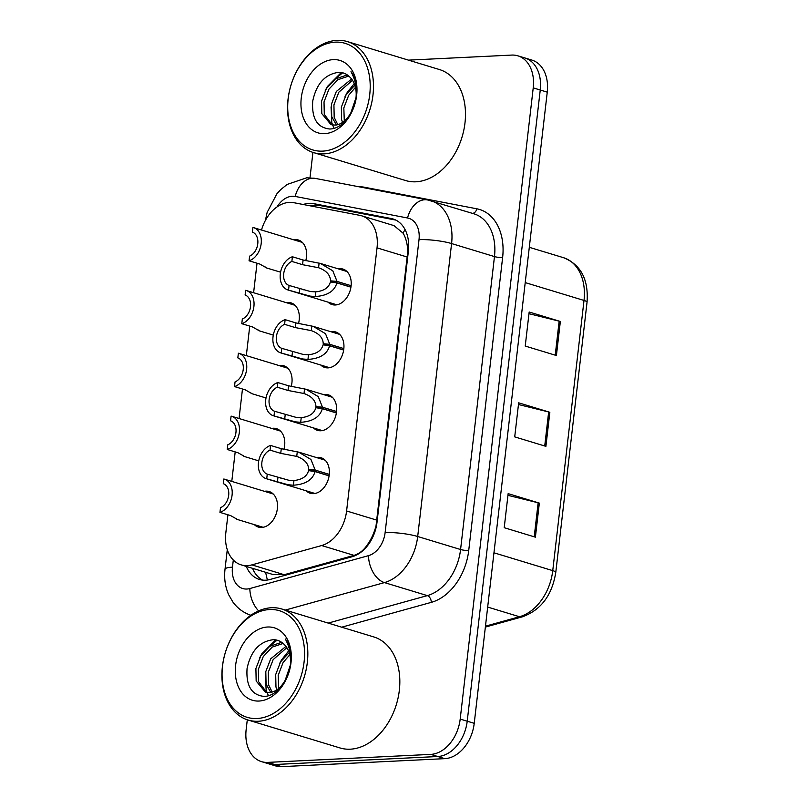 <?xml version="1.0" encoding="UTF-8"?>
<svg xmlns="http://www.w3.org/2000/svg" width="807" height="807" viewBox="0 0 807 807"><rect width="100%" height="100%" fill="white"/><g stroke="black" fill="none" stroke-linecap="round" stroke-linejoin="round"><path stroke-width="1.21" d="M330.86 331.717A18.571 13.225 106.9 0 1 332.302 331.546A18.571 13.225 106.9 0 1 335.601 331.939A18.571 13.225 106.9 0 1 343.429 351.307A18.571 13.225 106.9 0 1 328.106 367.871A18.571 13.225 106.9 0 1 324.807 367.467A18.571 13.225 106.9 0 1 320.742 365.026M323.577 394.603A18.571 13.225 106.9 0 1 325.029 394.431A18.571 13.225 106.9 0 1 328.318 394.835A18.571 13.225 106.9 0 1 336.146 414.193A18.571 13.225 106.9 0 1 320.823 430.767A18.571 13.225 106.9 0 1 317.534 430.363A18.571 13.225 106.9 0 1 313.469 427.922M316.304 457.498A18.571 13.225 106.9 0 1 317.746 457.327A18.571 13.225 106.9 0 1 321.045 457.72A18.571 13.225 106.9 0 1 328.873 477.088A18.571 13.225 106.9 0 1 313.55 493.652A18.571 13.225 106.9 0 1 310.251 493.259A18.571 13.225 106.9 0 1 306.196 490.807M338.133 268.822A18.571 13.225 106.9 0 1 339.586 268.65A18.571 13.225 106.9 0 1 342.874 269.054A18.571 13.225 106.9 0 1 350.702 288.412A18.571 13.225 106.9 0 1 335.379 304.975A18.571 13.225 106.9 0 1 332.091 304.582A18.571 13.225 106.9 0 1 328.025 302.131M286.253 302.635A18.571 13.225 106.9 0 1 287.695 302.464A18.571 13.225 106.9 0 1 290.994 302.867A18.571 13.225 106.9 0 1 298.499 323.587M278.97 365.531A18.571 13.225 106.9 0 1 280.422 365.359A18.571 13.225 106.9 0 1 283.711 365.753A18.571 13.225 106.9 0 1 291.226 386.472M271.697 428.416A18.571 13.225 106.9 0 1 273.149 428.245A18.571 13.225 106.9 0 1 276.438 428.648A18.571 13.225 106.9 0 1 283.943 449.368M264.424 491.312A18.571 13.225 106.9 0 1 265.866 491.14A18.571 13.225 106.9 0 1 269.165 491.544A18.571 13.225 106.9 0 1 276.993 510.902A18.571 13.225 106.9 0 1 261.67 527.465A18.571 13.225 106.9 0 1 258.371 527.072A18.571 13.225 106.9 0 1 254.306 524.621M293.526 239.75A18.571 13.225 106.9 0 1 294.979 239.568A18.571 13.225 106.9 0 1 298.267 239.972A18.571 13.225 106.9 0 1 305.772 260.691M227.917 514.785L225.829 532.822A34.812 24.785 -73.1 0 0 241.202 564.88A34.812 24.785 -73.1 0 0 251.855 564.89L321.66 545.542A34.812 24.785 -73.1 0 0 346.596 510.972L377.03 247.87A34.812 24.785 -73.1 0 0 361.667 215.812A34.812 24.785 -73.1 0 0 359.861 215.368L293.758 202.688A34.812 24.785 -73.1 0 0 289.4 202.386A34.812 24.785 -73.1 0 0 261.508 230.025M241.202 564.88L272.766 574.463L284.215 574.715L354.011 555.367C359.196 553.804 363.543 550.404 367.074 545.179C371.089 539.631 374.075 533.195 376.032 525.851L407.777 251.512C407.515 244.178 405.971 238.085 403.157 233.253L393.998 225.627L361.667 215.812M257.019 263.213L253.61 292.729M249.746 326.109L246.327 355.615M242.473 389.004L239.054 418.51M235.19 451.89L231.78 481.406M408.483 60.142L511.688 55.078A34.812 24.785 106.9 0 1 517.862 55.824A34.812 24.785 106.9 0 1 533.225 87.882L460.192 719.077A34.812 24.785 106.9 0 1 430.777 754.384L267.692 762.393L274.713 764.522A34.812 24.785 106.9 0 1 268.539 763.775A34.812 24.785 106.9 0 0 274.713 764.522L437.787 756.512L274.713 764.522L281.734 766.65A34.812 24.785 106.9 0 1 275.56 765.904L261.529 761.647A34.812 24.785 106.9 0 1 246.155 729.578L247.285 719.794M460.192 719.077L467.213 721.206A34.812 24.785 106.9 0 1 437.787 756.512A34.812 24.785 106.9 0 0 467.213 721.206L540.246 90.021L467.213 721.206L474.223 723.334A34.812 24.785 106.9 0 1 444.808 758.651L281.734 766.65M517.862 55.824L524.873 57.953A34.812 24.785 106.9 0 1 540.246 90.021A34.812 24.785 106.9 0 0 524.873 57.953L531.894 60.091A34.812 24.785 106.9 0 1 547.257 92.149L474.223 723.334M556.406 355.524L525.226 346.062L529.17 312.006L560.351 321.468L556.406 355.524M535.394 537.169L504.214 527.697L508.148 493.642L539.338 503.104L535.394 537.169M545.905 446.342L514.715 436.88L518.659 402.824L549.839 412.286L545.905 446.342M518.457 404.519L548.659 411.963A9.28 1.614 6.6 0 1 549.839 412.286M507.956 495.337L538.148 502.781A9.28 1.614 6.6 0 1 539.338 503.104M528.968 313.691L559.16 321.146A9.28 1.614 6.6 0 1 560.351 321.468M246.286 566.423A34.812 24.785 -73.1 0 0 259.42 579.456A34.812 24.785 -73.1 0 0 270.083 579.466L352.094 556.739A34.812 24.785 -73.1 0 0 377.03 522.159L408.403 251.017A34.812 24.785 -73.1 0 0 393.039 218.959A34.812 24.785 -73.1 0 0 391.234 218.515L313.57 203.616A34.812 24.785 -73.1 0 0 309.202 203.314A34.812 24.785 -73.1 0 0 303.25 204.514M310.866 205.967A34.812 24.785 106.9 0 1 315.436 205.21A34.812 24.785 106.9 0 1 319.804 205.513L395.894 220.109M309.999 177.782L312.934 152.402M267.692 762.393A34.812 24.785 106.9 0 1 261.529 761.647M262.628 580.112A34.812 24.785 106.9 0 1 252.52 568.32M249.06 260.802L249.605 256.132A12.761 9.089 106.9 0 0 257.776 243.785A12.761 9.089 106.9 0 0 252.389 232.113L252.924 227.443A17.401 12.398 -73.1 0 1 253.489 227.594A17.401 12.398 -73.1 0 1 261.125 244.027A17.401 12.398 -73.1 0 1 249.06 260.802L259.763 264.05L265.715 267.41M265.392 267.016L265.816 267.621M350.924 287.181L336.872 282.914C334.512 291.206 327.309 295.745 315.244 296.522L309.999 296.098L288.553 290.127A17.401 12.398 -73.1 0 1 287.988 289.975A17.401 12.398 -73.1 0 1 280.352 273.543A17.401 12.398 -73.1 0 1 292.406 256.767L303.099 260.015L320.49 263.465L332.797 270.819L337.044 281.421L351.116 285.698M350.944 287.05L330.507 280.846C330.315 274.915 326.331 270.537 318.573 267.732L318.372 267.672M319.108 263.082L318.573 267.732L302.564 264.686L291.872 261.438A12.761 9.089 106.9 0 0 283.701 273.785A12.761 9.089 106.9 0 0 289.088 285.456L310.524 291.559L315.779 291.862C323.97 290.964 328.842 287.655 330.386 281.936L336.872 282.914M330.507 280.846L337.044 281.421M292.406 256.767L291.872 261.438M289.088 285.456L288.553 290.127M241.787 323.698L242.332 319.017A12.761 9.089 106.9 0 0 250.503 306.68A12.761 9.089 106.9 0 0 245.106 294.999L245.651 290.328A17.401 12.398 -73.1 0 1 246.216 290.48A17.401 12.398 -73.1 0 1 253.852 306.912A17.401 12.398 -73.1 0 1 241.787 323.698L252.48 326.936L258.432 330.305M258.109 329.912L258.533 330.507M234.514 386.583L235.049 381.913A12.761 9.089 106.9 0 0 243.22 369.576A12.761 9.089 106.9 0 0 237.833 357.894L238.368 353.224A17.401 12.398 -73.1 0 1 238.933 353.375A17.401 12.398 -73.1 0 1 246.569 369.808A17.401 12.398 -73.1 0 1 234.514 386.583L245.207 389.831L251.159 393.191M250.836 392.807L251.259 393.402M227.231 449.479L227.776 444.808A12.761 9.089 106.9 0 0 235.947 432.461A12.761 9.089 106.9 0 0 230.55 420.79L231.095 416.119A17.401 12.398 -73.1 0 1 231.659 416.271A17.401 12.398 -73.1 0 1 239.296 432.703A17.401 12.398 -73.1 0 1 227.231 449.479L237.924 452.727L243.885 456.086M243.563 455.693L243.976 456.298M219.958 512.374L220.503 507.694A12.761 9.089 106.9 0 0 228.674 495.357A12.761 9.089 106.9 0 0 223.277 483.675L223.821 479.005A17.401 12.398 -73.1 0 1 224.386 479.156A17.401 12.398 -73.1 0 1 232.023 495.589A17.401 12.398 -73.1 0 1 219.958 512.374L230.651 515.612L236.602 518.982M236.28 518.588L236.703 519.183M343.651 350.067L329.589 345.8C327.238 354.102 320.026 358.631 307.961 359.408L302.716 358.994L281.27 353.022A17.401 12.398 -73.1 0 1 280.705 352.871A17.401 12.398 -73.1 0 1 273.069 336.438A17.401 12.398 -73.1 0 1 285.133 319.663L295.826 322.911L313.207 326.361L325.514 333.715L329.76 344.317L343.843 348.594M343.671 349.935L323.234 343.732C323.032 337.8 319.058 333.432 311.29 330.628L311.088 330.567M311.835 325.967L311.29 330.628L295.281 327.581L284.589 324.333A12.761 9.089 106.9 0 0 276.418 336.67A12.761 9.089 106.9 0 0 281.814 348.352L303.24 354.444L308.506 354.757C316.697 353.859 321.559 350.551 323.103 344.821L329.589 345.8M323.234 343.732L329.76 344.317M285.133 319.663L284.589 324.333M281.814 348.352L281.27 353.022M336.378 412.962L322.316 408.695C319.955 416.987 312.753 421.526 300.688 422.303L295.443 421.879L273.997 415.918A17.401 12.398 -73.1 0 1 273.432 415.766A17.401 12.398 -73.1 0 1 265.796 399.334A17.401 12.398 -73.1 0 1 277.86 382.548L288.553 385.796L305.934 389.246L318.24 396.61L322.487 407.212L336.559 411.479M336.398 412.831L315.951 406.627C315.759 400.696 311.784 396.328 304.017 393.523L303.815 393.453M304.552 388.863L304.017 393.523L288.008 390.467L277.315 387.229A12.761 9.089 106.9 0 0 269.145 399.566A12.761 9.089 106.9 0 0 274.541 411.247L295.967 417.34L301.223 417.643C309.414 416.755 314.286 413.436 315.83 407.717L322.316 408.695M315.951 406.627L322.487 407.212M277.86 382.548L277.315 387.229M274.541 411.247L273.997 415.918M329.095 475.858L315.043 471.581C312.682 479.883 305.47 484.422 293.405 485.199L288.17 484.775L266.724 478.803A17.401 12.398 -73.1 0 1 266.149 478.652A17.401 12.398 -73.1 0 1 258.522 462.219A17.401 12.398 -73.1 0 1 270.577 445.444L281.27 448.692L298.661 452.142L310.957 459.496L315.214 470.098L329.286 474.375M329.115 475.727L308.678 469.523C308.486 463.591 304.501 459.213 296.744 456.409L296.532 456.348M297.279 451.759L296.744 456.409L280.735 453.363L270.042 450.114A12.761 9.089 106.9 0 0 261.872 462.461A12.761 9.089 106.9 0 0 267.258 474.133L288.694 480.236L293.95 480.538C302.141 479.64 307.003 476.332 308.546 470.612L315.043 471.581M308.678 469.523L315.214 470.098M270.577 445.444L270.042 450.114M267.258 474.133L266.724 478.803M323.95 153.875A58.023 41.308 106.9 0 1 313.661 152.634A58.023 41.308 106.9 0 1 289.199 92.119A58.023 41.308 106.9 0 1 337.084 40.35A58.023 41.308 106.9 0 1 347.373 41.591A58.023 41.308 106.9 0 1 371.835 102.106A58.023 41.308 106.9 0 1 323.95 153.875M347.373 41.591L439.371 69.523A58.023 41.308 106.9 0 1 463.833 130.038A58.023 41.308 106.9 0 1 415.948 181.797A58.023 41.308 106.9 0 1 405.659 180.556L313.661 152.634M322.649 151.131A55.703 39.664 106.9 0 1 288.19 98.636A55.703 39.664 106.9 0 1 335.268 42.146A55.703 39.664 106.9 0 1 369.727 94.641A55.703 39.664 106.9 0 1 322.649 151.131M348.765 76.06L337.851 79.722L328.903 89.204L324.021 101.914L324.283 114.362L332.292 124.984M347.888 75.354L346.193 75.303L335.369 78.965L326.432 88.457L321.549 101.157L321.811 113.616L331.031 124.681L335.308 125.125C341.341 124.46 346.485 120.404 350.763 112.99C358.258 99.261 358.338 85.481 350.995 71.641C355.383 77.714 357.249 85.391 356.583 94.681C355.433 112.587 342.047 129.423 329.407 128.979C317.171 127.556 311.603 118.296 312.713 101.178C316.435 83.535 325.271 73.901 339.222 72.277C343.399 72.438 347.02 74.123 350.077 77.321A26.227 18.682 106.9 0 1 350.763 112.99M352.488 80.276L338.809 92.21L333.927 104.92L334.189 117.368L337.82 124.681M351.59 79.015L336.337 91.463L331.455 104.164L331.717 116.622L336.368 125.004M355.433 87.378L348.715 95.216L343.832 107.926L344.296 121.121M354.818 85.219L346.233 94.469L341.351 107.17L341.613 119.628L342.551 122.442M355.998 97.708L350.874 112.798M333.241 59.627A37.838 26.944 106.9 0 1 356.654 95.276A37.838 26.944 106.9 0 1 324.676 133.649A37.838 26.944 106.9 0 1 301.263 98A37.838 26.944 106.9 0 1 333.241 59.627M354.223 83.615L347.202 92.502L345.053 96.547M331.062 106.887L331.778 122.462L332.615 125.035M332.666 125.176L334.108 128.293M341.321 72.489L327.4 86.49L325.251 90.535M342.682 72.791L333.099 80.66M258.301 721.266A58.023 41.308 106.9 0 1 248.011 720.015A58.023 41.308 106.9 0 1 223.549 659.511A58.023 41.308 106.9 0 1 271.434 607.742A58.023 41.308 106.9 0 1 281.724 608.982A58.023 41.308 106.9 0 1 306.186 669.497A58.023 41.308 106.9 0 1 258.301 721.266M281.724 608.982L373.722 636.915A58.023 41.308 106.9 0 1 398.184 697.43A58.023 41.308 106.9 0 1 350.299 749.189A58.023 41.308 106.9 0 1 340.009 747.948L248.011 720.015M256.999 718.523A55.703 39.664 106.9 0 1 222.54 666.027A55.703 39.664 106.9 0 1 269.619 609.537A55.703 39.664 106.9 0 1 304.078 662.033A55.703 39.664 106.9 0 1 256.999 718.523M283.116 643.451L272.201 647.103L263.253 656.595L258.371 669.306L258.633 681.754L266.643 692.376M282.238 642.745L280.543 642.695L269.72 646.357L260.782 655.849L255.9 668.549L256.162 681.007L265.382 692.073L269.659 692.517C275.691 691.851 280.836 687.796 285.113 680.372C292.608 666.653 292.689 652.873 285.345 639.033C289.733 645.106 291.599 652.782 290.934 662.073C289.784 679.968 276.398 696.804 263.758 696.37C251.522 694.948 245.953 685.688 247.063 668.569C250.785 650.926 259.622 641.293 273.573 639.669C277.749 639.83 281.371 641.515 284.427 644.712A26.227 18.682 106.9 0 1 285.113 680.372M286.838 647.668L273.159 659.601L268.277 672.312L268.539 684.76L272.171 692.073M285.94 646.407L270.688 658.845L265.806 671.555L266.068 684.013L270.718 692.396M289.784 654.77L283.065 662.608L278.183 675.318L278.647 688.512M289.168 652.611L280.584 661.851L275.701 674.561L275.964 687.019L276.902 689.834M290.349 665.099L285.224 680.19M267.591 627.009A37.838 26.944 106.9 0 1 291.004 662.668A37.838 26.944 106.9 0 1 259.027 701.041A37.838 26.944 106.9 0 1 235.614 665.392A37.838 26.944 106.9 0 1 267.591 627.009M288.573 651.007L281.552 659.894L279.404 663.939M265.412 674.279L266.128 689.854L266.966 692.426M267.016 692.567L268.459 695.684M275.671 639.88L261.75 653.882L259.602 657.927M277.033 640.183L267.45 648.051M267.48 580.021A34.812 22.273 -105.5 0 1 265.715 572.324M408.352 251.491A34.812 6.042 -173.4 0 0 407.777 251.512M403.157 233.253A34.812 24.371 -79.1 0 1 405.003 229.46M312.248 206.239A34.812 24.371 -79.1 0 1 312.793 205.523M367.235 546.067A34.812 22.273 -105.5 0 1 367.074 545.179M407.495 257.12L377.03 247.87M377.051 520.212L346.596 510.972M354.011 555.367L321.66 545.542M284.215 574.715L251.855 564.89M525.226 282.601L584.006 300.446A11.601 2.018 6.6 0 1 587.042 302.201L555.781 572.385A11.601 2.018 -173.4 0 0 552.745 570.64L584.006 300.446A46.413 33.047 -73.1 0 0 563.518 257.695C580.838 264.646 588.676 279.484 587.042 302.201M555.781 572.385C552.089 595.263 540.962 610.072 522.411 616.81A11.601 7.424 -105.5 0 1 519.496 616.74A46.413 33.047 -73.1 0 0 552.745 570.64L493.965 552.795M485.471 626.171L519.496 616.74L487.68 607.076M547.257 92.149L533.225 87.882M444.808 758.651L430.777 754.384M544.725 445.989L548.659 411.963M555.226 355.171L559.16 321.146M534.214 536.806L538.148 502.781M233.304 560.018L232.477 567.16A23.211 16.523 -73.1 0 0 246.841 589.029A23.211 16.523 -73.1 0 0 249.827 588.545L368.496 555.65A23.211 16.523 -73.1 0 0 385.121 532.6L419.015 239.669A23.211 16.523 -73.1 0 0 407.555 217.991L295.201 196.444A23.211 16.523 -73.1 0 0 292.285 196.242A23.211 16.523 -73.1 0 0 277.073 206.895M258.623 610.879A23.211 14.849 -105.5 0 1 249.827 588.545M358.853 186.76A52.213 37.183 106.9 0 1 364.492 187.244L476.856 208.801A52.213 37.183 106.9 0 1 502.62 257.554L468.726 550.495A52.213 37.183 106.9 0 1 431.321 602.355L341.704 627.19M431.099 200.822A46.413 33.047 106.9 0 1 451.587 243.563L494.469 256.586A46.413 33.047 -73.1 0 0 473.981 213.835L427.528 199.934L315.164 178.377A23.211 16.251 -79.1 0 0 295.201 196.444M419.015 239.669A23.211 4.025 6.6 0 1 451.587 243.563L417.693 536.504A46.413 33.047 106.9 0 1 384.445 582.593L427.327 595.616A46.413 33.047 -73.1 0 0 460.575 549.517L494.469 256.586A5.8 1.009 -173.4 0 0 502.62 257.554M368.496 555.65A23.211 14.849 -105.5 0 0 384.445 582.593L285.315 610.072M328.197 623.095L427.327 595.616A5.8 3.712 74.5 0 1 431.321 602.355M385.121 532.6A23.211 4.025 6.6 0 1 417.693 536.504L460.575 549.517A5.8 1.009 -173.4 0 0 468.726 550.495M472.428 213.361A5.8 4.065 100.9 0 0 476.856 208.801M364.33 187.809A5.8 4.065 100.9 0 0 364.492 187.244M407.555 217.991A23.211 16.251 -79.1 0 1 427.528 199.934M227.281 549.698L225.022 569.228A23.211 4.025 6.6 0 1 232.477 567.16M319.804 205.513L313.57 203.616M394.784 219.595L391.234 218.515M299.78 288.704L299.246 293.375M315.779 291.862L315.244 296.522M303.099 260.015L302.564 264.686M292.507 351.6L291.963 356.27M308.506 354.757L307.961 359.408M295.826 322.911L295.281 327.581M285.234 414.485L284.689 419.166M301.223 417.643L300.688 422.303M288.553 385.796L288.008 390.467M277.951 477.381L277.416 482.051M293.95 480.538L293.405 485.199M281.27 448.692L280.735 453.363M522.411 616.81L485.37 627.079M563.518 257.695L529.311 247.315M315.164 178.377L306.741 177.792L287.131 184.44L280.735 189.615L276.841 193.882L267.147 212.412L265.392 220.442M225.022 569.228C223.973 578.236 225.183 586.729 228.653 594.709L232.971 602.143C237.783 608.639 243.986 613.088 251.572 615.479M253.489 227.594L302.332 242.413M265.765 267.702L280.574 272.191M287.988 289.975L336.822 304.804M302.706 289.602L303.382 289.804M320.49 263.465L346.939 271.495M246.216 290.48L295.059 305.308M258.492 330.588L273.291 335.087M238.933 353.375L287.776 368.204M251.219 393.483L266.017 397.972M231.659 416.271L280.503 431.089M243.936 456.379L258.744 460.868M224.386 479.156L273.22 493.985M236.663 519.264L263.112 527.294M280.705 352.871L329.549 367.699M295.433 352.488L296.098 352.699M313.207 326.361L339.656 334.391M273.432 415.766L322.275 430.595M288.149 415.383L288.825 415.585M305.934 389.246L332.383 397.276M266.149 478.652L314.992 493.481M280.876 478.279L281.552 478.48M298.661 452.142L325.11 460.172"/></g></svg>
